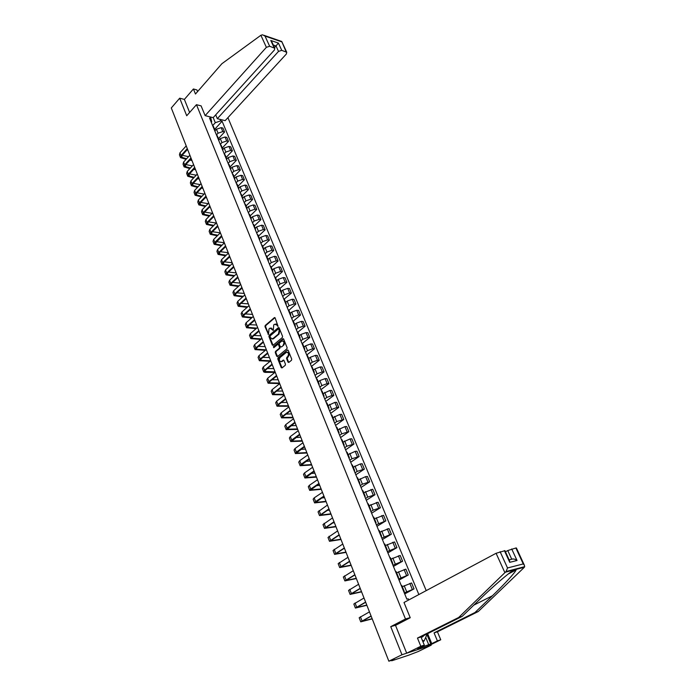 <?xml version="1.0" encoding="UTF-8"?>
<svg xmlns="http://www.w3.org/2000/svg" width="696" height="696" viewBox="0 0 696 696"><rect width="100%" height="100%" fill="white"/><g stroke="black" fill="none" stroke-linecap="round" stroke-linejoin="round"><path stroke-width="1.04" d="M278.035 326.311L275.137 317.924L274.424 317.594L265.202 325.502L264.985 326.642L268.473 334.411L269.013 328.938L270.013 328.112L273.258 330.365L273.745 324.901L274.511 324.249L277.069 325.136L278.035 326.311M287.996 362.111L288.788 362.451L291.493 360.267L291.72 359.101L288.231 350.427L287.457 350.097L278.035 357.814L277.808 358.962L281.228 367.592L282.002 367.932L285.221 365.33L285.456 364.173L283.977 360.467L283.202 360.128L281.471 361.52C279.235 361.494 278.757 360.163 280.027 357.535L286.334 352.385C288.588 352.411 289.066 353.751 287.779 356.395L286.517 358.397L287.996 362.111L288.823 362.425M405.481 618.988L390.743 626.652L401.966 654.745L388.855 661.2L171.294 107.958L179.698 98.188L186.719 115.754L196.463 104.678L405.481 618.988L410.188 617.639M282.341 337.543L282.576 336.385L279.148 327.886L278.417 327.555L269.135 335.411L268.917 336.551L272.267 345.007L273.006 345.338L282.341 337.543M283.663 339.1L287.126 347.687L286.891 348.853L277.478 356.578L276.721 356.239L275.268 352.576L275.494 351.428L279.261 348.313L279.488 347.165L278.522 344.738L277.774 344.398L273.772 347.722L273.406 346.686L282.854 338.813L283.663 339.1M401.966 654.745L431.198 645.183L418.235 651.517L408.743 655.171L392.1 660.669L391.465 660.339M426.222 590.617L227.914 117.659M431.198 645.183L430.954 644.583M388.855 661.2L394.206 659.434L391.63 660.774M197.586 91.594L196.907 89.932L193.418 88.975L184.379 99.415L179.698 98.188M213.472 126.533L212.637 125.619L215.308 122.696L213.211 117.607M216.456 134.937L218.074 133.188L222.807 131.588L221.171 127.646L216.447 129.23L215.134 130.665M221.171 127.646L222.938 128.073L224.573 132.014L218.44 138.626M214.264 129.595L215.029 131.448M222.807 131.588L224.573 132.014M217.335 135.938L216.499 135.041M222.276 147.978L228.462 141.384L226.809 137.408L225.043 136.999L220.301 138.6L218.996 140.009M218.144 139.052L218.866 139.661L218.892 140.879M220.31 144.333L221.946 142.584L226.696 140.984L228.462 141.384M221.232 145.438L220.397 144.55M226.148 157.418L232.386 150.849L230.715 146.839L228.949 146.438L224.19 148.048L222.885 149.44M222.059 148.596L222.781 149.196L222.807 150.406M224.199 153.816L225.843 152.076L230.62 150.458L232.386 150.849M225.165 155.017L224.338 154.147M230.054 166.936L236.344 160.402L234.665 156.348L232.899 155.965L228.114 157.592L226.8 158.975M226.009 158.236L226.731 158.827L226.748 160.019M228.131 163.386L229.784 161.655L234.578 160.019L236.344 160.402M229.141 164.691L228.305 163.83M234.004 176.549L240.346 170.041L238.65 165.952L236.875 165.578L232.072 167.223L230.75 168.597M230.002 167.962L230.715 168.545L230.724 169.728M232.09 173.052L233.76 171.32L238.571 169.676L240.346 170.041M233.143 174.461L232.325 173.617M237.98 186.25L244.374 179.768L242.669 175.644L240.894 175.288L236.075 176.941L234.726 178.324M234.03 177.776L234.743 178.35L234.743 179.524M236.092 182.804L237.78 181.082L242.608 179.42L244.374 179.768M237.188 184.318L236.37 183.483M241.999 196.037L248.446 189.59L246.723 185.423L244.948 185.084L240.111 186.754L238.754 188.129M238.093 187.694L238.806 188.251L238.798 189.408M240.129 192.644L241.825 190.93L246.68 189.26L248.446 189.59M241.277 194.271L240.459 193.453M246.053 205.92L252.561 199.5L250.821 195.298L249.046 194.976L244.183 196.655L242.817 198.021M242.199 197.699L242.904 198.247L242.895 199.387M244.2 202.579L245.914 200.874L250.786 199.186L252.561 199.5M245.401 204.32L244.583 203.51M250.151 215.899L256.711 209.513L254.954 205.268L253.179 204.955L248.298 206.66L246.915 208.017M246.34 207.799L247.045 208.339L247.028 209.47M248.315 212.611L250.047 210.914L254.936 209.209L256.711 209.513M249.56 214.455L248.75 213.672M254.284 225.974L260.904 219.614L259.121 215.325L257.346 215.038L252.448 216.752L251.056 218.1M250.525 217.996L251.23 218.527L251.204 219.64M252.465 222.737L254.214 221.05L259.13 219.327L260.904 219.614M253.762 224.704L252.961 223.929M258.46 236.135L265.132 229.81L263.34 225.487L261.565 225.217L256.641 226.94L255.232 228.288M254.753 228.297L255.449 228.81L255.415 229.915M256.659 232.96L258.425 231.281L263.358 229.55L265.132 229.81M258.007 235.039L257.207 234.282M262.67 246.401L269.404 240.111L267.586 235.744L265.811 235.483L260.87 237.232L259.451 238.563M259.016 238.702L259.712 239.198L259.669 240.285M260.896 243.278L262.67 241.608L267.629 239.859L269.404 240.111M262.288 245.479L261.496 244.74M266.925 256.763L273.711 250.508L271.884 246.097L270.109 245.862L265.141 247.619L263.714 248.942M263.323 249.194L264.019 249.681L263.967 250.76M265.167 253.701L266.959 252.039L271.936 250.282L273.711 250.508M266.62 256.024L265.829 255.301M271.214 267.229L278.069 261.009L276.216 256.554L274.441 256.328L269.456 258.103L268.012 259.425M267.673 259.799L268.36 260.278L268.299 261.339M269.483 264.219L271.292 262.575L276.286 260.791L278.069 261.009M270.988 266.672L270.196 265.968M275.555 277.791L282.463 271.605L280.601 267.107L278.818 266.907L273.815 268.7L272.353 270.013M272.066 270.509L272.754 270.97L272.684 272.014M273.841 274.85L275.668 273.206L280.688 271.414L282.463 271.605M275.399 277.426L274.615 276.738M279.931 288.457L286.9 282.315L285.021 277.774L283.237 277.591L278.209 279.392L276.747 280.697M276.495 281.323L277.182 281.776L277.104 282.802M278.243 285.577L280.088 283.951L285.125 282.141L286.9 282.315M279.853 288.283L279.079 287.613M285.499 303.282L286.186 303.7L284.264 299.028L291.389 293.12L289.484 288.535L287.709 288.37L282.654 290.189L281.175 291.493M280.975 292.25L281.663 292.685L281.575 293.695M282.689 296.418L284.542 294.791L289.606 292.964L291.389 293.12M284.264 299.028L283.585 298.601M288.901 310.32L295.913 304.039L293.99 299.41L292.216 299.263L287.144 301.098L285.647 302.395M286.186 303.7L286.082 304.691M287.178 307.354L289.049 305.744L294.138 303.908L295.913 304.039M290.075 314.418L290.745 314.827L288.814 310.103L288.135 309.694M293.268 321.143L300.489 315.07L298.549 310.39L296.766 310.268L291.668 312.113L290.162 313.4M290.745 314.827L290.641 315.801M291.711 318.411L293.599 316.81L298.706 314.949L300.489 315.07M293.495 321.509L292.729 320.9M297.705 332.331L305.109 326.207L303.143 321.482L301.368 321.378L296.244 323.24L294.73 324.519M294.686 325.676L295.365 326.067L295.243 327.033M296.287 329.573L298.201 327.981L303.325 326.111L305.109 326.207M298.132 332.81L297.375 332.227M302.134 343.676L309.772 337.456L307.789 332.679L306.014 332.601L300.872 334.48L299.332 335.75M299.35 337.047L300.019 337.421L299.898 338.369M300.916 340.849L302.838 339.274L307.989 337.377L309.772 337.456M302.812 344.233L302.064 343.659M306.727 355.03L314.488 348.818L312.487 343.998L310.703 343.937L305.535 345.834L303.987 347.095M304.065 348.531L304.726 348.896L304.596 349.818M305.587 352.237L307.528 350.671L312.704 348.766L314.488 348.818M307.545 355.76L306.805 355.212M311.416 366.461L319.246 360.293L317.228 355.43L315.445 355.386L310.259 357.3L308.693 358.553M308.824 360.137L309.485 360.485L309.337 361.389M310.303 363.747L312.269 362.19L317.463 360.267L319.246 360.293M312.33 367.418L311.59 366.888M316.158 378.006L324.058 371.89L322.013 366.975L320.23 366.949L315.018 368.889L313.444 370.124M313.635 371.864L314.288 372.195L314.131 373.082M315.07 375.37L317.054 373.83L322.274 371.881L324.058 371.89M317.159 379.19L316.428 378.685M320.934 389.673L328.912 383.609L326.85 378.633L325.067 378.641L319.838 380.59L318.246 381.817M318.49 383.714L319.142 384.027L318.977 384.888M319.89 387.106L321.891 385.584L327.129 383.618L328.912 383.609M322.048 391.082L321.317 390.604M325.772 401.453L333.819 395.441L331.74 390.421L329.956 390.447L323.092 393.631M323.405 395.676L324.049 395.981L323.875 396.824M324.754 398.973L326.772 397.459L332.044 395.476L333.819 395.441M326.972 403.106L326.259 402.645M330.652 413.363L338.778 407.404L336.673 402.332L334.898 402.375L327.99 405.577M328.364 407.778L329.008 408.056L328.816 408.883M329.669 410.962L331.705 409.457L337.003 407.465L338.778 407.404M331.957 415.251L331.252 414.807M335.585 425.387L343.789 419.488L341.666 414.355L339.883 414.433L332.94 417.635M333.375 420.001L334.019 420.262L333.81 421.063M334.637 423.072L336.699 421.585L343.789 419.488M336.995 427.527L336.29 427.109M340.57 437.54L348.853 431.694L346.704 426.517L344.929 426.613L337.943 429.824M338.439 432.355L339.082 432.599L338.865 433.382M339.657 435.313L341.736 433.843L348.853 431.694M342.084 439.924L341.388 439.541M345.608 449.825L353.968 444.031L351.802 438.802L350.018 438.915L342.998 442.143M343.563 444.84L344.198 445.066L343.972 445.823M344.729 447.685L346.825 446.223L353.968 444.031M347.234 452.461L346.538 452.095M350.697 462.24L359.145 456.506L356.952 451.208L355.169 451.356L348.104 454.584M348.74 457.455L349.366 457.663L349.131 458.403M349.853 460.178L351.976 458.742L359.145 456.506M352.437 465.137L351.75 464.798M355.847 474.776L364.365 469.104L362.155 463.753L360.371 463.928L353.264 467.164M353.968 470.209L354.595 470.4L354.342 471.114M355.038 472.81L357.178 471.383L364.365 469.104M357.692 477.943L357.013 477.63M361.041 487.452L369.654 481.841L367.41 476.438L365.635 476.638L358.483 479.883M359.258 483.102L359.875 483.268L359.615 483.964M360.276 485.582L362.433 484.172L369.654 481.841M362.999 490.889L362.338 490.602M366.296 500.259L374.987 494.717L372.725 489.253L363.756 492.733M364.6 496.135L365.217 496.283L364.939 496.953M365.565 498.493L367.749 497.092L374.987 494.717M368.375 503.982L367.714 503.713M371.603 513.213L380.39 507.732L378.093 502.207L369.089 505.722M370.011 509.307L370.611 509.437L370.324 510.081M370.916 511.534L373.126 510.159L380.39 507.732M373.804 517.206L373.152 516.98M376.98 526.298L385.845 520.886L383.531 515.301L374.474 518.851M375.475 522.626L376.075 522.74L375.77 523.357M376.327 524.723L385.845 520.886M379.294 530.587L378.65 530.378M382.4 539.53L391.361 534.189L389.02 528.542L379.92 532.127M380.99 536.094L381.591 536.181L381.277 536.781M381.8 538.052L391.361 534.189M384.845 544.115L384.209 543.933M387.889 552.902L396.938 547.63L394.571 541.923L385.436 545.542M386.576 549.718L387.167 549.779L386.837 550.345M387.324 551.537L396.938 547.63M390.456 557.792L389.83 557.644M393.431 566.422L402.575 561.228L400.183 555.452L391.004 559.114M392.231 563.49L392.814 563.534L392.466 564.065M392.918 565.161L402.575 561.228M396.128 571.616L395.519 571.503M399.043 580.099L408.274 574.974L405.855 569.137L396.633 572.834M397.938 577.41L398.521 577.436L398.155 577.941M398.564 578.942L408.274 574.974M401.87 585.606L401.261 585.519M404.707 593.914L414.033 588.868L411.588 582.97L402.323 586.711M403.715 591.496L404.289 591.496L403.915 591.974M404.28 592.879L414.033 588.868M408.735 599.961L408.256 598.812L406.864 599.178L209.548 118.085L210.931 118.433L211.688 121.809L211.262 122.279M210.705 117.868L211.323 117.189M220.127 119.39L220.745 120.878L215.308 122.696M418.861 594.549L222.102 121.217L220.745 120.878M210.931 118.433L210.322 116.937M196.463 104.678L201.153 105.896M390.743 626.652L395.972 625.138M214.638 129.36L222.102 121.217M278.113 326.224L275.877 323.91M271.118 327.955L273.345 330.269M274.337 317.654L274.946 317.689L265.811 325.537L265.594 326.668L268.613 334.28M278.348 327.607L278.957 327.642L269.743 335.437L269.526 336.577L273.058 345.303M278.748 329.286L278.183 329.095L270.091 335.933L270.344 337.769L272.675 338.839L278.435 334.028L279.166 330.33L278.748 329.286L279.357 329.321L278.591 329.077M272.18 339.048L272.893 338.691M279.357 329.321L279.775 330.356L279.044 334.054L273.502 338.717M278.287 344.416L279.131 344.755L280.096 347.182L279.87 348.331L276.103 351.445L275.877 352.594L277.53 356.543M283.481 338.822L274.015 346.704L273.911 347.608M283.194 345.059C284.473 342.458 284.012 341.118 281.793 341.066L279.47 342.98L279.244 344.137L280.218 346.565L281.575 346.913L283.803 345.077C285.073 342.876 284.734 341.484 282.802 340.918M283.803 345.077L281.636 346.878M287.361 352.211C289.327 352.785 289.666 354.177 288.388 356.413L287.126 358.414L288.614 362.12M281.071 361.702L281.584 361.441M283.159 360.154L283.768 360.171L282.193 361.45M287.413 350.131L278.644 357.831L278.417 358.979L282.045 367.897M186.641 158.74L181.412 157.226L181.804 155.678L187.563 149.335M186.215 145.899L179.977 152.789L179.446 154.877L180.394 157.313M187.285 148.631L181.038 155.521L180.508 157.601L186.093 159.332M189.895 160.115L191.965 160.541M191.67 159.767L190.443 159.514M188.555 156.644L182.135 155.312M260.896 35.27L262.549 34.817L265.019 36.079L269.656 46.258L266.377 47.337L260.896 35.27L221.876 63.719L195.472 94.012L193.418 88.975M215.716 114.831L217.317 118.685L225.165 120.652L286.334 54.036L286.752 52.287L281.758 50.347L278.522 51.408L276.007 45.945L278.4 43.074L281.758 50.347M217.317 118.685L278.522 51.408M201.092 105.879L205.137 115.64L213.167 117.65L274.389 50.025L274.79 48.259L269.656 46.258M205.137 115.64L266.377 47.337M184.379 99.415L189.617 112.456M274.502 47.615L276.007 45.945L273.31 45.031M274.137 47.772L270.779 40.455L272.058 42.299M286.126 51.817L281.715 41.412L286.752 52.287M427.614 633.647L431.746 643.643L437.392 640.877L434.06 632.873L474.994 612.515L478.291 611.514L523.957 567.666L524.671 566.666L524.375 565.23L523.253 563.934L515.875 547.996L516.397 548.013M474.994 612.515L492.403 595.776C503.869 584.831 515.379 572.382 516.084 569.954L516.232 569.363L513.813 569.998C509.281 572.443 492.133 587.267 479.675 599.439L462.144 616.412L420.976 636.971L424.316 645.122L417.565 648.594L430.824 643.948L427.118 634.952M437.392 640.877L440.751 639.789L426.744 646.645L406.69 653.196L395.519 625.373L410.231 617.735L404.002 602.492L496.083 553.285L504.948 550.675M434.06 632.873L437.427 631.811L440.751 639.789M478.291 611.514L437.427 631.811M500.093 551.658L507.532 567.971L506.053 571.529L458.707 617.456L417.47 638.067L420.819 646.253L424.316 645.122M420.819 646.253L406.69 653.196M431.746 643.643L430.824 643.948M417.47 638.067L420.976 636.971M458.707 617.456L462.144 616.412M511.699 548.961L517.024 560.497C515.075 559.079 513.309 558.653 511.734 559.21L507.767 550.562L515.875 547.996M507.767 550.562L505.461 551.789M428.814 644.922L425.804 637.597M509.463 560.524L509.733 562.325L504.4 550.658M421.002 637.04L422.455 636.997L424.099 635.404M427.257 633.83L424.099 641.016L422.307 640.224M422.881 641.625L424.099 641.016M190.399 168.006L185.023 166.509L185.423 164.978L191.226 158.662M189.869 155.199L183.587 162.072L183.048 164.143L184.005 166.605M190.956 157.966L184.657 164.821L184.109 166.892L189.851 168.606M193.723 169.363L195.585 169.728M195.289 168.971L194.271 168.771M192.374 165.883L185.797 164.569M194.21 177.358L188.659 175.879L189.077 174.357L194.932 168.067M193.566 164.595L187.224 171.434L186.676 173.487L187.642 175.984M194.662 167.379L188.311 174.209L187.755 176.262L193.653 177.95M197.594 178.698L199.23 179.002M198.934 178.254L198.151 178.106M196.237 175.201L189.495 173.904M198.047 186.798L192.34 185.336L192.766 183.831L198.665 177.567M197.29 174.07L190.904 180.882L190.339 182.917L191.313 185.441M198.395 176.88L191.992 183.683L191.426 185.719L197.49 187.389M201.509 188.111L202.91 188.364M202.623 187.624L202.066 187.529M200.144 184.597L193.236 183.326M201.936 196.316L196.046 194.88L196.481 193.384L202.432 187.146M201.048 183.64L194.61 190.417L194.036 192.435L195.019 194.984M202.171 186.476L195.706 193.244L195.132 195.263L201.37 196.898M205.468 197.612L206.625 197.803M204.085 194.08L197.003 192.835M205.859 205.92L199.796 204.511L200.231 203.023L206.234 196.811M204.85 193.288L198.351 200.039L197.76 202.04L198.76 204.624M205.972 196.15L199.465 202.893L198.865 204.894L205.294 206.503M209.47 207.191L210.375 207.338M208.087 203.641L200.805 202.432M209.835 215.612L203.571 214.22L204.024 212.75L210.07 206.573M208.678 203.032L202.127 209.748L201.527 211.732L202.536 214.342M209.818 205.92L203.249 212.628L202.64 214.612L209.261 216.195M213.524 216.847L214.15 216.952M212.123 213.289L204.65 212.106M213.846 225.382L207.382 224.034L207.843 222.572L213.942 216.421M212.55 212.863L205.938 219.553L205.32 221.519L206.347 224.155M213.689 215.777L207.069 222.459L206.451 224.416L213.272 225.965M216.212 223.025L208.539 221.876M217.909 235.248L211.227 233.926L211.706 232.49L217.857 226.365M216.447 222.79L209.792 229.445L209.157 231.385L210.192 234.056M217.604 225.73L210.931 232.377L210.296 234.317L217.326 235.822M221.772 236.431L215.038 243.73M220.354 232.847L212.454 231.733M220.388 232.803L213.672 239.424L213.028 241.355L214.072 244.052M221.554 235.779L214.82 242.391L214.177 244.313L221.424 245.775M222.015 245.201L215.116 243.922M224.286 242.721L216.421 241.686M226.165 255.249L219.031 254.005L219.527 252.587L225.782 246.532M224.364 242.921L217.587 249.507L216.934 251.413L217.987 254.144M225.547 245.923L218.753 252.491L218.092 254.397L225.574 255.815M228.201 252.674L220.423 251.726M230.376 265.376L222.99 264.175L223.494 262.784L229.81 256.763M228.375 253.126L221.546 259.678L220.876 261.565L221.946 264.332M229.567 256.154L222.72 262.697L222.041 264.576L229.776 265.942M232.151 262.723L224.469 261.853M234.63 275.607L226.983 274.45L227.505 273.076L233.865 267.081M232.429 263.436L225.539 269.944L224.851 271.814L225.939 274.607M233.63 266.49L226.722 272.997L226.035 274.85L234.021 276.164M236.144 272.867L228.558 272.084M238.937 285.917L231.02 284.829L231.542 283.463L237.962 277.504M236.527 273.841L229.576 280.314L228.871 282.158L229.967 284.986M237.736 276.921L230.768 283.385L230.063 285.23L238.328 286.482M240.163 283.107L232.681 282.402M243.295 296.331L235.091 295.295L235.631 293.947L242.104 288.031M240.651 284.342L233.639 290.78L232.925 292.598L234.039 295.469M241.877 287.457L234.848 293.886L234.126 295.696L242.678 296.887M244.235 293.434L236.857 292.825M247.715 306.832L239.198 305.866L239.746 304.535L246.28 298.654M244.827 294.947L237.754 301.342L237.014 303.143L238.145 306.04M246.062 298.097L238.972 304.483L238.232 306.275L247.097 307.388M248.333 303.865L241.086 303.334M252.187 317.437L243.348 316.541L243.913 315.227L250.499 309.381M249.037 305.657L241.904 312.017L241.147 313.792L242.286 316.724M250.282 308.833L243.13 315.175L242.373 316.95L251.569 317.985M252.474 314.401L245.349 313.948M256.728 328.129L247.541 327.32L248.115 326.024L254.762 320.221M253.292 316.471L246.088 322.787L245.323 324.536L246.48 327.503M254.553 319.681L247.332 325.98L246.558 327.729L256.093 328.677M256.659 325.032L249.664 324.667M261.331 338.917L251.769 338.204L252.352 336.925L259.069 331.157M257.581 327.39L250.316 333.662L249.533 335.394L250.699 338.395M258.86 330.626L251.578 336.89L250.786 338.613L260.687 339.457M260.878 335.768L254.031 335.481M265.994 349.81L256.041 349.192L256.641 347.93L263.41 342.206M261.922 338.421L254.588 344.642L253.788 346.347L254.971 349.392M263.21 341.692L255.858 347.904L255.058 349.601L265.35 350.349M265.141 346.608L258.451 346.399M272.032 364.139L264.55 370.263L263.262 366.94L270.718 360.798L260.356 360.284L260.965 359.04L267.795 353.359M266.298 349.557L258.903 355.734L258.085 357.413L259.286 360.493M267.595 352.855L260.182 359.023L259.364 360.702L270.083 361.328M269.439 357.544L262.923 357.413M275.077 371.873L264.706 371.49L265.333 370.263L272.223 364.626M263.262 366.94L262.427 368.593L263.636 371.707M264.55 370.263L263.714 371.908L265.037 372.36L274.885 372.404M273.789 368.602L267.447 368.541M279.479 383.07L269.108 382.809L269.743 381.599L276.704 376.014M275.19 372.16L267.664 378.25L266.812 379.877L268.03 383.035M276.512 375.535L268.969 381.608L268.108 383.226L279.679 383.583M278.174 379.755L272.023 379.772M283.925 394.371L273.554 394.232L274.207 393.049L281.228 387.507M279.705 383.635L272.101 389.673L271.231 391.274L272.475 394.467M281.045 387.037L273.424 393.066L272.545 394.658L284.116 394.867M282.611 391.022L276.669 391.108M288.414 405.777L278.043 405.777L278.704 404.62L285.786 399.113M284.255 395.224L276.59 401.209L275.703 402.784L276.956 406.02M285.612 398.669L277.921 404.637L277.034 406.203L288.605 406.273M287.083 402.401L281.367 402.549M292.946 417.304L282.576 417.443L283.255 416.295L290.406 410.849M288.866 406.934L281.123 412.867L280.218 414.416L281.488 417.687M290.232 410.405L282.472 416.33L281.558 417.87L293.129 417.783M291.598 413.894L286.134 414.103M297.523 428.945L287.152 429.215L295.06 422.698M293.512 418.757L285.708 424.647L284.777 426.161L286.065 429.475M294.895 422.272L287.065 428.136L286.134 429.65L297.697 429.406M296.165 425.5L290.963 425.761M302.142 440.707L291.781 441.116L299.767 434.669M298.21 430.711L290.328 436.54L289.388 438.028L290.684 441.377M299.611 434.26L291.702 440.072L290.754 441.551L302.316 441.151M300.776 437.227L295.861 437.532M306.814 452.583L296.452 453.139L304.526 446.762M302.96 442.778L295 448.555L294.043 450.007L295.356 453.409M304.37 446.362L296.392 452.122L295.417 453.566L306.98 453.009M305.431 449.068L300.837 449.416M311.53 464.58L301.177 465.276L309.329 458.977M307.754 454.975L299.724 460.691L298.741 462.118L300.08 465.563M309.181 458.603L301.124 464.302L300.133 465.711L311.695 464.989M310.138 461.03L305.901 461.405M316.297 476.699L305.944 477.552L314.183 471.331M312.6 467.303L304.491 472.958L303.491 474.359L304.848 477.839M314.044 470.966L305.909 476.603L304.9 477.987L316.454 477.099M314.888 473.115L311.042 473.506M321.117 488.949L310.764 489.94L319.09 483.807M317.498 479.762L309.311 485.356L308.293 486.713L309.659 490.245M318.959 483.459L310.747 489.036L309.711 490.384L321.265 489.323M319.69 485.321L316.271 485.721M325.98 501.32L315.627 502.468L324.049 496.413M322.448 492.342L314.183 497.875L313.139 499.206L314.531 502.782M323.918 496.083L315.627 501.59L314.583 502.912L326.12 501.677M324.536 497.657L321.604 498.04M330.896 513.813L320.551 515.127L329.06 509.15M327.451 505.061L318.037 511.83L319.447 515.44M328.938 508.837L319.499 515.571L331.026 514.161M329.443 510.116L327.05 510.464M335.863 526.446L325.528 527.916L334.124 522.026M332.505 517.911L322.988 524.575L324.414 528.247M334.01 521.73L324.458 528.368L335.985 526.768M334.393 522.705L332.618 522.992M340.883 539.209L330.548 540.844L339.239 535.041M337.612 530.909L327.999 537.469L329.434 541.183M339.135 534.763L329.478 541.297L340.996 539.513M339.396 535.433L338.326 535.615M345.955 552.102L335.629 553.912L344.416 548.196M342.78 544.037L333.053 550.492L334.515 554.251M344.311 547.935L334.558 554.364L346.069 552.389M351.08 565.135L340.762 567.11L349.644 561.498M348 557.313L338.169 563.656L339.648 567.466M349.549 561.254L339.683 567.571L351.184 565.404M356.256 578.306L345.955 580.455L354.934 574.94M353.272 570.729L343.328 576.967L344.833 580.821M354.838 574.713L344.868 580.916L356.352 578.559M361.494 591.617L351.193 593.949L360.276 588.529M358.605 584.292L348.557 590.417L350.071 594.323M360.197 588.32L350.105 594.41L361.581 591.852M366.783 605.076L356.5 607.591L365.678 602.266M363.999 598.003L353.838 604.015L355.369 607.973M365.6 602.075L355.404 608.052L366.862 605.285M372.134 618.683L361.859 621.371L371.142 616.16M369.454 611.871L359.171 617.761L360.728 621.772M371.072 615.986L360.754 621.841L372.203 618.866M406.507 575.383L404.089 569.537M400.809 561.611L398.416 555.826M395.171 547.987L392.796 542.262M389.586 534.511L387.246 528.856M384.07 521.182L381.756 515.588M378.615 507.993L376.327 502.46M373.221 494.952L370.951 489.479M367.88 482.05L365.635 476.638M362.59 469.287L360.371 463.928M357.37 456.663L355.169 451.356M352.193 444.17L350.018 438.915M347.078 431.798L344.929 426.613M342.014 419.566L339.883 414.433M337.003 407.465L334.898 402.375M332.044 395.476L329.956 390.447M327.129 383.618L325.067 378.641M322.274 371.881L320.23 366.949M317.463 360.267L315.445 355.386M312.704 348.766L310.703 343.937M307.989 337.377L306.014 332.601M303.325 326.111L301.368 321.378M298.706 314.949L296.766 310.268M294.138 303.908L292.216 299.263M289.606 292.964L287.709 288.37M285.125 282.141L283.237 277.591M280.688 271.414L278.818 266.907M276.286 260.791L274.441 256.328M271.936 250.282L270.109 245.862M267.629 239.859L265.811 235.483M263.358 229.55L261.565 225.217M259.13 219.327L257.346 215.038M254.936 209.209L253.179 204.955M250.786 199.186L249.046 194.976M246.68 189.26L244.948 185.084M242.608 179.42L240.894 175.288M238.571 169.676L236.875 165.578M234.578 160.019L232.899 155.965M230.62 150.458L228.949 146.438M226.696 140.984L225.043 136.999M412.276 589.312L409.831 583.405M406.621 591.609L404.185 585.684M400.887 577.654L398.477 571.799M395.206 563.856L392.831 558.062M389.595 550.205L387.237 544.481M384.044 536.712L381.712 531.048M378.554 523.357L376.249 517.754M373.126 510.159L370.846 504.609M367.749 497.092L365.496 491.611M362.433 484.172L360.206 478.744M357.178 471.383L354.969 466.015M351.976 458.742L349.792 453.427M346.825 446.223L344.668 440.968M341.736 433.843L339.596 428.64M336.699 421.585L334.576 416.443M331.705 409.457L329.617 404.367M326.772 397.459L324.701 392.422M321.891 385.584L319.838 380.59M317.054 373.83L315.018 368.889M312.269 362.19L310.259 357.3M307.528 350.671L305.535 345.834M302.838 339.274L300.872 334.48M298.201 327.981L296.244 323.24M293.599 316.81L291.668 312.113M289.049 305.744L287.144 301.098M284.542 294.791L282.654 290.189M280.088 283.951L278.209 279.392M275.668 273.206L273.815 268.7M271.292 262.575L269.456 258.103M266.959 252.039L265.141 247.619M262.67 241.608L260.87 237.232M258.425 231.281L256.641 226.94M254.214 221.05L252.448 216.752M250.047 210.914L248.298 206.66M245.914 200.874L244.183 196.655M241.825 190.93L240.111 186.754M237.78 181.082L236.075 176.941M233.76 171.32L232.072 167.223M229.784 161.655L228.114 157.592M225.843 152.076L224.19 148.048M221.946 142.584L220.301 138.6M218.074 133.188L216.447 129.23M277.678 325.171L277.069 325.136M273.31 330.2L272.702 330.165M272.919 329.217L272.31 329.182M268.586 334.21L267.969 334.184M265.594 326.668L264.985 326.642M265.811 325.537L265.202 325.502M278.078 326.154L277.469 326.12M272.875 345.025L272.267 345.007M269.526 336.577L268.917 336.551M269.743 335.437L269.135 335.411M279.044 334.054L278.435 334.028M279.775 330.356L279.166 330.33M277.33 356.256L276.721 356.239M275.877 352.594L275.268 352.576M276.103 351.445L275.494 351.428M279.87 348.331L279.261 348.313M280.096 347.182L279.488 347.165M279.131 344.755L278.522 344.738M274.015 346.704L273.406 346.686M283.463 338.839L282.854 338.813M287.126 358.414L286.517 358.397M287.352 357.257L286.743 357.239M288.388 356.413L287.779 356.395M281.837 367.592L281.228 367.592M278.417 358.979L277.808 358.962M278.644 357.831L278.035 357.814M181.038 155.521L179.977 152.789M182.43 157.87L181.647 155.861M281.471 41.786L265.019 36.079M270.779 40.455L278.4 43.074M524.384 567.231L516.232 569.363M513.813 569.998L505.409 572.19M507.532 567.971L523.253 563.934M517.024 560.497L509.733 562.325M504.887 572.669L496.083 553.285M509.15 559.854L511.734 559.21M473.785 605.146L492.403 595.776M184.657 164.821L183.587 162.072M186.041 167.144L185.266 165.161M188.311 174.209L187.224 171.434M189.686 176.506L188.921 174.539M191.992 183.683L190.904 180.882M193.357 185.945L192.601 184.014M195.706 193.244L194.61 190.417M197.064 195.472L196.324 193.566M199.465 202.893L198.351 200.039M200.805 205.094L200.074 203.206M203.249 212.628L202.127 209.748M204.581 214.794L203.858 212.933M207.069 222.459L205.938 219.553M208.391 224.59L207.678 222.755M210.931 232.377L209.792 229.445M212.236 234.474L211.541 232.664M214.82 242.391L213.672 239.424M216.125 244.444L215.429 242.669M218.753 252.491L217.587 249.507M220.04 254.519L219.362 252.761M222.72 262.697L221.546 259.678M223.999 264.68L223.329 262.957M226.722 272.997L225.539 269.944M227.992 274.937L227.331 273.25M230.768 283.385L229.576 280.314M232.02 285.29L231.376 283.637M234.848 293.886L233.639 290.78M236.083 295.748L235.457 294.121M238.972 304.483L237.754 301.342M240.198 306.31L239.572 304.709M243.13 315.175L241.904 312.017M244.34 316.958L243.73 315.392M247.332 325.98L246.088 322.787M248.533 327.72L247.933 326.189M251.578 336.89L250.316 333.662M252.761 338.587L252.17 337.09M255.858 347.904L254.588 344.642M257.024 349.557L256.459 348.096M260.182 359.023L258.903 355.734M261.339 360.632L260.782 359.206M265.689 371.821L265.15 370.429M268.969 381.608L267.664 378.25M270.091 383.122L269.561 381.765M273.424 393.066L272.101 389.673M274.529 394.536L274.015 393.214M277.921 404.637L276.59 401.209M279.009 406.055L278.513 404.776M282.472 416.33L281.123 412.867M283.542 417.696L283.055 416.452M287.065 428.136L285.708 424.647M288.118 429.458L287.648 428.249M291.702 440.072L290.328 436.54M292.738 441.334L292.285 440.168M296.392 452.122L295 448.555M297.41 453.331L296.975 452.209M301.124 464.302L299.724 460.691M302.125 465.45L301.707 464.38M305.909 476.603L304.491 472.958M306.892 477.7L306.492 476.664M310.747 489.036L309.311 485.356M311.704 490.071L311.321 489.088M315.627 501.59L314.183 497.875M316.576 502.582L316.21 501.633M320.569 514.283L319.107 510.533M321.491 515.214L321.143 514.318M325.554 527.116L324.084 523.322M326.459 527.977L326.128 527.133M330.6 540.079L329.104 536.242M331.479 540.879L331.165 540.079M335.698 553.181L334.184 549.301M336.551 553.92L336.264 553.172M340.849 566.422L339.317 562.507M341.684 567.101L341.405 566.396M346.051 579.812L344.511 575.853M346.869 580.42L346.617 579.768M351.315 593.349L349.757 589.338M352.106 593.888L351.871 593.288M356.639 607.025L355.064 602.98M357.405 607.495L357.187 606.956M362.016 620.858L360.424 616.76M362.755 621.258L362.564 620.771M404.289 591.496L401.836 585.527M214.986 130.213L213.359 126.246M218.866 139.661L217.222 135.65M222.781 149.196L221.119 145.151M226.731 158.827L225.052 154.738M230.715 168.545L229.028 164.421M234.743 178.35L233.03 174.191M238.806 188.251L237.084 184.049M242.904 198.247L241.164 194.001M247.045 208.339L245.288 204.059M251.23 218.527L249.455 214.203M255.449 228.81L253.657 224.443M259.712 239.198L257.903 234.787M264.019 249.681L262.192 245.236M268.36 260.278L266.516 255.78M272.754 270.97L270.892 266.438M277.182 281.776L275.303 277.191M281.663 292.685L279.766 288.057M295.365 326.067L293.407 321.3M300.019 337.421L298.045 332.61M304.726 348.896L302.734 344.024M309.485 360.485L307.467 355.569M314.288 372.195L312.252 367.227M319.142 384.027L317.089 379.007M324.049 395.981L321.97 390.908M329.008 408.056L326.902 402.932M334.019 420.262L331.888 415.077M339.082 432.599L336.934 427.361M344.198 445.066L342.023 439.768M349.366 457.663L347.173 452.313M354.595 470.4L352.376 464.989M359.875 483.268L357.631 477.804M365.217 496.283L362.947 490.758M370.611 509.437L368.323 503.852M376.075 522.74L373.752 517.093M381.591 536.181L379.25 530.474M387.167 549.779L384.801 544.011M392.814 563.534L390.421 557.696M398.521 577.436L396.094 571.529M274.92 317.62L274.424 317.594M278.931 327.581L278.417 327.555M273.284 338.865L272.675 338.839M281.575 346.913L280.966 346.895M283.437 338.787L282.915 338.769M282.08 361.529L281.471 361.52M283.733 360.137L283.202 360.128M287.996 350.105L287.457 350.097M274.79 48.259L271.84 41.812M281.628 41.438L263.975 35.313M508.254 573.974L516.084 569.954M504.922 550.623L509.62 560.872M516.38 547.952L524.375 565.23M506.053 571.529L524.671 566.666"/></g></svg>
